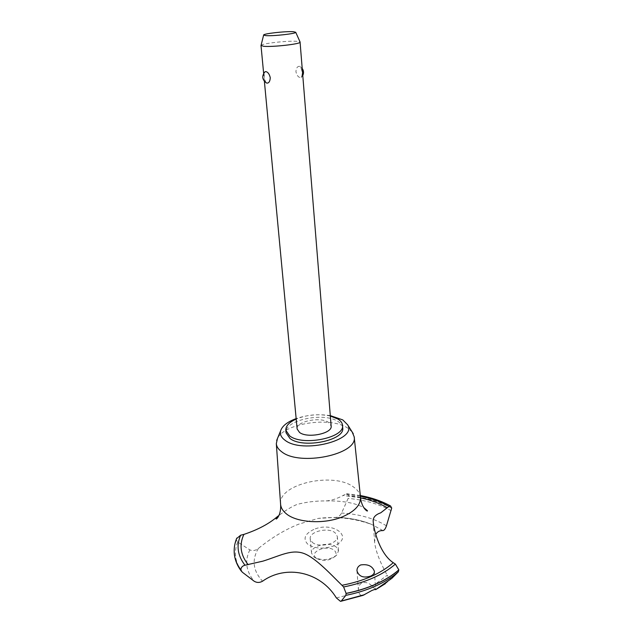 <?xml version="1.0" encoding="UTF-8"?>
<svg xmlns="http://www.w3.org/2000/svg" width="633" height="633" viewBox="0 0 633 633"><rect width="100%" height="100%" fill="white"/><g stroke="black" fill="none" stroke-linecap="round" stroke-linejoin="round"><path stroke-width="0.47" stroke-dasharray="3.17 2.37" d="M342.706 427.837C342.485 425.447 340.95 423.35 338.109 421.554C324.08 411.727 283.774 420.217 286.061 432.79M330.339 416.039C318.66 413.642 307.274 414.639 296.189 419.03M352.154 431.959L347.683 428.05C330.711 416.379 284.399 423.129 277.468 438.487M330.307 415.62C318.676 413.871 307.298 414.86 296.149 418.611M360.501 497.253C360.058 493.416 357.795 490.045 353.72 487.149C333.623 471.411 277.752 484.016 280.593 504.248M391.708 508.062C379.681 501.463 365.32 497.364 348.617 495.75L346.71 493.685L343.094 495.465C336.914 498.757 331.257 500.568 326.13 500.917C315.653 500.861 305.905 502.048 296.901 504.493C291.354 506.819 285.38 510.459 278.987 515.428M236.552 538.659L236.425 540.028L237.707 542.022L249.845 549.879C252.646 551.129 255.487 550.663 258.367 548.455C271.668 537.662 285.143 529.56 298.808 524.14L318.304 518.38L336.139 517.375C338.315 517.137 340.127 515.689 341.583 513.039L348.134 498.385L348.617 495.75M375.575 589.616L372.339 586.316C369.229 582.938 365.771 581.814 361.973 582.946C359.346 584.401 358.159 586.751 358.413 589.98L358.848 592.361C359.631 594.806 361.032 595.803 363.041 595.36M297.13 429C295.714 421.515 320.148 416.395 328.472 422.346L331.146 426.025M266.184 82.788C264.222 79.354 263.716 75.802 264.673 72.115M261.057 45.378C261.548 43.455 288.601 40.472 297.336 41.351L300.058 41.96M299.377 66.307C297.296 66.386 296.157 68.19 295.935 71.719C296.735 75.208 298.19 77.186 300.303 77.637L301.189 77.495C302.764 74.346 302.455 70.738 300.256 66.687L299.377 66.307M316.073 558.045C308.382 551.968 327.308 544.135 334.287 550.401C336.503 552.387 336.574 554.532 334.501 556.842C328.828 560.933 322.838 561.455 316.54 558.409L316.073 558.045M336.345 547.157C329.651 541.088 310.273 545.749 311.547 553.195L314.142 557.159C322.031 560.965 329.532 560.308 336.645 555.188L338.513 550.837L336.345 547.157M312.219 542.267C318.739 548.407 338.663 543.739 337.334 536.46L335.166 532.844C328.44 526.893 308.944 531.514 310.21 538.825L312.219 542.267M374.427 571.385L375.63 589.679M372.339 586.316L387.214 575.231C388.765 577.937 390.229 579.029 391.621 578.507L391.851 578.325M375.765 534.402L374.578 541.951C375.543 550.686 379.753 561.78 387.214 575.231M382.925 530.604L371.65 524.433C361.032 520.049 349.005 517.691 335.577 517.375M258.367 548.455C251.594 559.896 252.986 570.808 262.553 581.197M336.36 597.908L358.848 592.361M313.81 529.457C304.837 533.801 302.796 538.691 307.678 544.135C314.783 548.787 323.566 549.357 334.018 545.844C354.939 537.472 333.251 520.84 313.81 529.457M391.716 508.157C379.689 501.55 365.328 497.451 348.625 495.837M236.425 540.028C234.495 544.894 233.822 549.792 234.4 554.722M236.418 539.941C234.526 544.704 233.838 549.507 234.352 554.342M360.549 497.855L343.094 495.465M360.391 496.217L345.286 494.159M391.297 510.744C379.278 504.09 364.893 499.967 348.134 498.385M386.447 525.817C374.356 518.419 359.402 514.154 341.583 513.039M249.845 549.879C244.544 560.743 245.968 571.18 254.118 581.197M237.707 542.022C233.561 552.395 235.049 562.413 242.17 572.09M326.13 500.917C342.453 500.64 355.002 502.879 363.769 507.619M356.98 570.879L358.413 589.98M264.388 81.348L263.644 73.436M301.189 77.495L302.819 75.422M302.257 68.499L300.256 66.687M337.334 536.46L338.513 550.837M310.21 538.825L311.547 553.195M334.501 556.842L336.645 555.188M316.54 558.409L314.142 557.159M385.339 583.681L391.621 578.507M373.264 522.233L374.578 541.951M336.139 517.375C349.479 517.762 361.316 520.112 371.65 524.433C354.251 518.277 336.471 516.259 318.304 518.38M340.918 601.271L340.475 601.35M360.319 495.528L346.71 493.685M241.727 571.694L241.363 571.211"/><path stroke-width="0.95" d="M296.189 419.03C289.131 422.243 285.673 425.985 285.807 430.25L286.061 432.79L289.969 438.495C303.12 449.019 345.349 440.299 342.706 427.837L342.508 425.289C342.287 422.907 340.752 420.826 337.919 419.038L330.339 416.039M285.807 430.25L289.724 435.931C302.875 446.407 345.151 437.696 342.508 425.289M277.468 438.487L276.32 443.614C276.566 446.582 278.314 449.264 281.558 451.669C299.512 466.727 358.397 454.304 354.179 436.802L352.154 431.959M296.149 418.611C287.532 421.792 282.373 425.803 280.688 430.638C279.691 434.198 281.139 437.395 285.024 440.236C302.408 454.225 357.748 440.125 347.628 424.783L342.793 419.908L330.307 415.62M276.32 443.614L280.617 504.533C280.973 507.832 282.785 510.839 286.045 513.561C296.545 522.811 324.207 524.528 342.469 516.805C354.654 511.519 360.668 505.094 360.525 497.538L354.179 436.802M278.987 515.428L277.602 516.441C269.08 523.784 257.837 529.774 243.887 534.402L240.635 535.209L236.552 538.659M346.101 593.374L345.855 595.337L341.282 601.018L340.475 601.35L336.36 597.908C320.266 571.48 285.887 564.509 262.553 581.197C259.641 582.843 256.832 582.843 254.118 581.197L242.17 572.09L240.904 569.89C240.936 567.5 242.297 565.942 244.979 565.222L262.885 561.155C279.992 555.837 291.678 548.866 304.172 553.566C316.35 558.314 332.072 575.753 341.97 585.296L343.608 586.973L346.101 593.374C356.941 591.214 366.903 588.097 375.994 584.037C385.046 579.947 392.658 575.231 398.83 569.874L395.388 564.106L393.267 562.705C380.006 553.978 373.834 530.478 373.233 521.845C372.71 517.739 375.211 514.732 380.726 512.825L388.994 506.4L390.569 505.989L391.708 508.062L386.447 525.817C385.394 528.856 384.223 530.446 382.925 530.604C379.745 530.407 377.363 531.673 375.765 534.402M346.109 593.477C356.949 591.309 366.911 588.192 376.002 584.132C385.054 580.05 392.666 575.326 398.83 569.969L398.83 569.874M340.918 601.271L363.041 595.36L371.721 590.565C374.166 589.521 375.464 589.22 375.622 589.671L385.339 583.681M375.622 589.671L391.851 578.325L398.26 571.923L398.83 569.969M370.716 576.062C363.484 578.301 358.911 576.576 356.98 570.879C356.862 568.244 358.088 566.274 360.66 564.945C367.86 563.908 372.449 566.052 374.427 571.385C374.467 573.348 373.233 574.906 370.716 576.062M300.058 41.96L331.146 426.025C332.689 433.478 307.567 438.685 299.559 432.481L297.13 429L264.388 81.348M266.944 83.129L266.184 82.788C262.022 79.473 261.658 75.786 265.092 71.735L265.868 71.616C267.941 72.075 269.405 74.093 270.259 77.677C270.069 81.293 268.962 83.105 266.944 83.129M264.673 72.115L265.092 71.735M300.121 42.11L300.129 42.118C301.253 43.97 272.119 47.277 263.502 46.264L261.057 45.378M265.686 35.606C272.776 36.303 296.568 33.652 295.73 32.283L293.475 31.721C286.029 31.088 262.671 33.707 263.629 35.092L265.686 35.606M234.4 554.722L234.455 555.117C235.159 560.284 237.312 565.237 240.92 569.985M236.789 538.058C234.598 543.328 233.783 548.756 234.352 554.342L234.4 554.682C235.057 559.968 237.225 565.04 240.904 569.89M243.887 534.402C239.037 544.886 240.461 554.975 248.16 564.668M387.349 507.761C379.745 503.322 370.811 500.023 360.549 497.855M345.855 595.337C356.632 593.192 366.539 590.098 375.583 586.047C384.587 581.98 392.144 577.272 398.26 571.923M341.282 601.018L364.521 594.68M343.608 586.973C365.573 582.566 382.83 574.938 395.388 564.106M341.97 585.296C363.833 581.047 380.931 573.514 393.267 562.705M388.994 506.4C380.852 501.771 371.318 498.377 360.391 496.217M240.635 535.209C236.133 545.583 237.581 555.584 244.979 565.222M280.688 430.638L276.676 440.433M280.617 504.533C281.337 515.768 275.608 520.342 276.099 518.696L277.602 516.441M363.769 507.619L367.433 510.704C368.2 512.239 361.767 508.734 360.525 497.538M263.644 73.436L261.01 45.529M295.73 32.283L300.129 42.118M302.819 75.422C303.903 73.009 303.721 70.706 302.257 68.499M263.629 35.092L261.018 45.544M390.569 505.989C381.834 501.162 371.753 497.673 360.319 495.528M241.363 571.211C237.573 566.211 235.27 560.838 234.455 555.117M347.628 424.783L353.277 433.732"/></g></svg>
